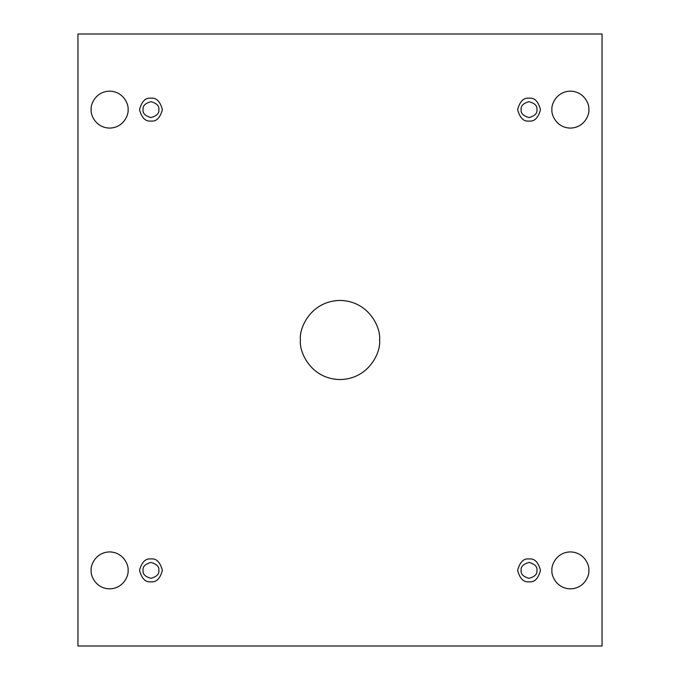 <?xml version="1.0" encoding="UTF-8"?>
<svg xmlns="http://www.w3.org/2000/svg" width="680" height="680" viewBox="0 0 680 680"><rect width="100%" height="100%" fill="white"/><g stroke="black" fill="none" stroke-linecap="round" stroke-linejoin="round"><path stroke-width="1.02" d="M300.433 340C298.843 351.577 310.709 379.032 340 379.567C369.291 379.032 381.157 351.577 379.567 340C381.157 351.577 369.291 379.032 340 379.567C310.709 379.032 298.843 351.577 300.433 340C298.843 328.423 310.709 300.968 340 300.433C369.291 300.968 381.157 328.423 379.567 340C381.157 328.423 369.291 300.968 340 300.433C310.709 300.968 298.843 328.423 300.433 340M551.913 570.375C551.174 575.781 556.716 588.591 570.375 588.846C584.043 588.591 589.586 575.781 588.846 570.375C589.586 575.781 584.043 588.591 570.375 588.846C556.716 588.591 551.174 575.781 551.913 570.375C551.174 564.978 556.716 552.168 570.375 551.913C584.043 552.168 589.586 564.978 588.846 570.375C589.586 564.978 584.043 552.168 570.375 551.913C556.716 552.168 551.174 564.978 551.913 570.375M91.154 570.375C90.415 575.781 95.956 588.591 109.624 588.846C123.284 588.591 128.826 575.781 128.087 570.375C128.826 575.781 123.284 588.591 109.624 588.846C95.956 588.591 90.415 575.781 91.154 570.375C90.415 564.978 95.956 552.168 109.624 551.913C123.284 552.168 128.826 564.978 128.087 570.375C128.826 564.978 123.284 552.168 109.624 551.913C95.956 552.168 90.415 564.978 91.154 570.375M551.913 109.624C551.174 115.022 556.716 127.831 570.375 128.087C584.043 127.831 589.586 115.022 588.846 109.624C589.586 115.022 584.043 127.831 570.375 128.087C556.716 127.831 551.174 115.022 551.913 109.624C551.174 104.218 556.716 91.409 570.375 91.154C584.043 91.409 589.586 104.218 588.846 109.624C589.586 104.218 584.043 91.409 570.375 91.154C556.716 91.409 551.174 104.218 551.913 109.624M91.154 109.624C90.415 115.022 95.956 127.831 109.624 128.087C123.284 127.831 128.826 115.022 128.087 109.624C128.826 115.022 123.284 127.831 109.624 128.087C95.956 127.831 90.415 115.022 91.154 109.624C90.415 104.218 95.956 91.409 109.624 91.154C123.284 91.409 128.826 104.218 128.087 109.624C128.826 104.218 123.284 91.409 109.624 91.154C95.956 91.409 90.415 104.218 91.154 109.624M150.952 121.048C156.349 121.703 160.166 117.895 162.375 109.624C160.166 101.354 156.349 97.537 150.952 98.192C156.349 97.537 160.166 101.354 162.375 109.624C160.166 117.895 156.349 121.703 150.952 121.048C145.545 121.703 141.737 117.895 139.519 109.624C141.737 101.354 145.545 97.537 150.952 98.192C145.545 97.537 141.737 101.354 139.519 109.624C141.737 117.895 145.545 121.703 150.952 121.048M143.038 109.624C142.588 113.365 145.222 115.999 150.952 117.538C156.672 115.999 159.316 113.365 158.865 109.624C159.316 105.876 156.672 103.241 150.952 101.711C145.222 103.241 142.588 105.876 143.038 109.624C142.588 105.876 145.222 103.241 150.952 101.711C156.672 103.241 159.316 105.876 158.865 109.624C159.316 113.365 156.672 115.999 150.952 117.538C145.222 115.999 142.588 113.365 143.038 109.624M529.048 121.048C534.454 121.703 538.262 117.895 540.481 109.624C538.262 101.354 534.454 97.537 529.048 98.192C534.454 97.537 538.262 101.354 540.481 109.624C538.262 117.895 534.454 121.703 529.048 121.048C523.651 121.703 519.835 117.895 517.625 109.624C519.835 101.354 523.651 97.537 529.048 98.192C523.651 97.537 519.835 101.354 517.625 109.624C519.835 117.895 523.651 121.703 529.048 121.048M521.135 109.624C520.685 113.365 523.328 115.999 529.048 117.538C534.777 115.999 537.413 113.365 536.962 109.624C537.413 105.876 534.777 103.241 529.048 101.711C523.328 103.241 520.685 105.876 521.135 109.624C520.685 105.876 523.328 103.241 529.048 101.711C534.777 103.241 537.413 105.876 536.962 109.624C537.413 113.365 534.777 115.999 529.048 117.538C523.328 115.999 520.685 113.365 521.135 109.624M529.048 581.808C534.454 582.462 538.262 578.646 540.481 570.375C538.262 562.105 534.454 558.297 529.048 558.952C534.454 558.297 538.262 562.105 540.481 570.375C538.262 578.646 534.454 582.462 529.048 581.808C523.651 582.462 519.835 578.646 517.625 570.375C519.835 562.105 523.651 558.297 529.048 558.952C523.651 558.297 519.835 562.105 517.625 570.375C519.835 578.646 523.651 582.462 529.048 581.808M521.135 570.375C520.685 574.124 523.328 576.759 529.048 578.289C534.777 576.759 537.413 574.124 536.962 570.375C537.413 566.635 534.777 564 529.048 562.462C523.328 564 520.685 566.635 521.135 570.375C520.685 566.635 523.328 564 529.048 562.462C534.777 564 537.413 566.635 536.962 570.375C537.413 574.124 534.777 576.759 529.048 578.289C523.328 576.759 520.685 574.124 521.135 570.375M150.952 581.808C156.349 582.462 160.166 578.646 162.375 570.375C160.166 562.105 156.349 558.297 150.952 558.952C156.349 558.297 160.166 562.105 162.375 570.375C160.166 578.646 156.349 582.462 150.952 581.808C145.545 582.462 141.737 578.646 139.519 570.375C141.737 562.105 145.545 558.297 150.952 558.952C145.545 558.297 141.737 562.105 139.519 570.375C141.737 578.646 145.545 582.462 150.952 581.808M143.038 570.375C142.588 574.124 145.222 576.759 150.952 578.289C156.672 576.759 159.316 574.124 158.865 570.375C159.316 566.635 156.672 564 150.952 562.462C145.222 564 142.588 566.635 143.038 570.375C142.588 566.635 145.222 564 150.952 562.462C156.672 564 159.316 566.635 158.865 570.375C159.316 574.124 156.672 576.759 150.952 578.289C145.222 576.759 142.588 574.124 143.038 570.375M602.038 34L77.962 34L77.962 646L602.038 646L602.038 34L602.038 646L77.962 646L77.962 34L602.038 34"/></g></svg>
